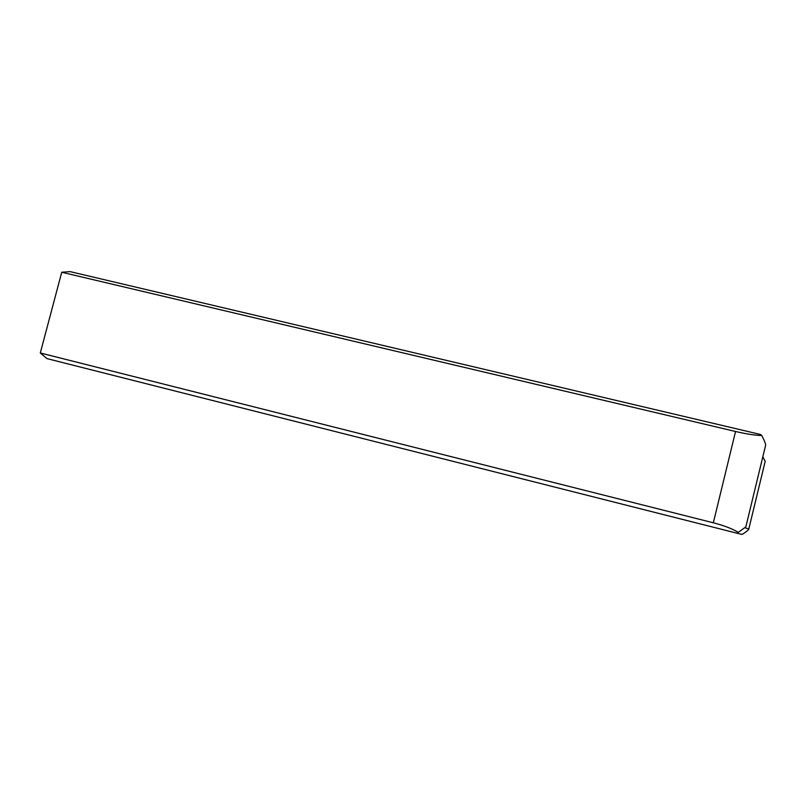<?xml version="1.0" encoding="UTF-8"?>
<svg xmlns="http://www.w3.org/2000/svg" width="806" height="806" viewBox="0 0 806 806"><rect width="100%" height="100%" fill="white"/><g stroke="black" fill="none" stroke-linecap="round" stroke-linejoin="round"><path stroke-width="1.21" d="M745.026 527.779L748.794 529.018C749.127 529.421 747.243 531.023 743.162 533.824L741.631 534.378L46.99 358.61L40.3 352.978L713.33 522.792L735.546 431.492L61.73 272.247L40.3 352.978M61.73 272.247L70.062 271.622L760.501 434.474L761.781 435.532C764.783 441.386 766.032 444.731 765.539 445.577L745.852 526.852L738.306 532.383C732.442 528.786 724.12 525.593 713.33 522.792M736.573 533.109L738.306 532.383M735.546 431.492C746.376 434.011 755.121 435.351 761.781 435.532M748.794 529.018L765.196 461.294L762.819 456.821"/></g></svg>
